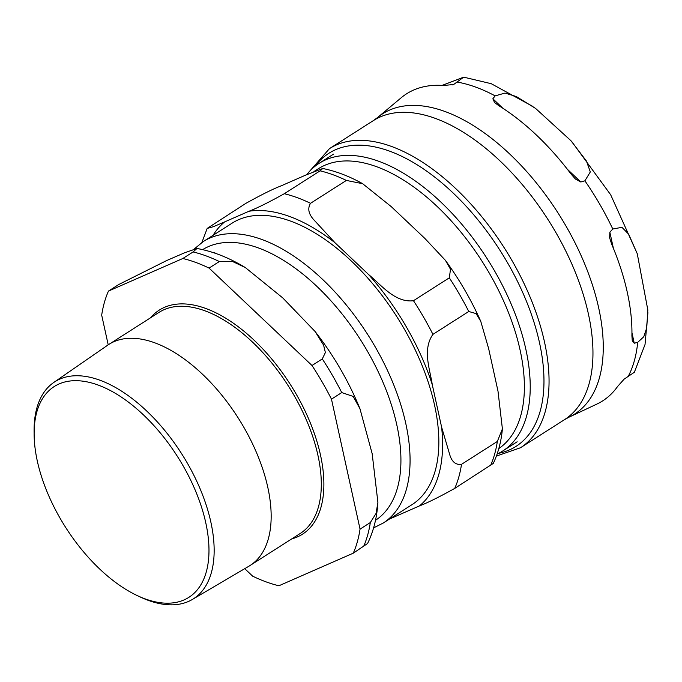 <?xml version="1.0" encoding="UTF-8"?>
<svg xmlns="http://www.w3.org/2000/svg" width="682" height="682" viewBox="0 0 682 682"><rect width="100%" height="100%" fill="white"/><g stroke="black" fill="none" stroke-linecap="round" stroke-linejoin="round"><path stroke-width="1.02" d="M442.081 85.403L463.7 77.16L453.701 84.466L443.615 85.506A182.171 96.443 -122.6 0 0 401.238 97.722L377.538 117.551A178.207 94.338 -122.6 0 1 445.15 111.567A178.207 94.338 -122.6 0 1 585.42 265.724A178.207 94.338 -122.6 0 1 568.89 417.239L596.852 404.094A182.171 96.443 -122.6 0 0 617.653 386.396L624.149 379.141L634.362 372.261L645.027 344.529L647.9 312.654M609.853 232.204L612.777 229.016L621.95 227.328L628.659 234.182L637.269 253.747L647.823 309.96L646.749 327.82L643.765 336.772L637.696 342.364L634.26 343.234L632.265 340.787L631.907 335.757A182.171 96.443 -122.6 0 0 611.899 244.736L609.657 237.967L609.853 232.204L613.391 248.325M492.864 98.779L495.132 95.881L505.021 93.076L516.274 96.529L535.549 108.395L570.962 140.731L586.409 161.003L590.322 171.941L584.9 180.815L580.8 181.983L575.42 179.034L570.928 173.91A182.171 96.443 -122.6 0 0 498.84 105.701L494.552 102.513L492.864 98.779L502.915 108.293M452.678 84.918L453.232 84.704M313.916 171.557L318.375 168.718A166.502 88.149 57.4 0 1 432.243 201.94A166.502 88.149 57.4 0 1 520.085 350.037A166.502 88.149 57.4 0 1 498.823 448.56M392.858 516.888A172.427 91.286 -122.6 0 0 395.134 516.572L389.55 519.002M441.612 427.137L450.043 455.661C452.26 462.174 456.079 465.064 461.509 464.34A186.8 98.89 57.4 0 1 454.732 488.406C439.208 497.033 427.435 502.873 419.413 505.933A172.427 91.286 -122.6 0 0 441.612 427.137L432.277 384.691A172.427 91.286 -122.6 0 0 368.527 274.479C380.888 284.573 395.117 303.072 413.463 300.711A186.8 98.89 57.4 0 1 432.925 334.368C422.124 349.764 430.129 369.712 432.277 384.691M284.283 193.722A186.8 98.89 57.4 0 1 310.523 203.313C307.531 208.24 308.443 213.526 313.26 219.178L334.913 242.673A172.427 91.286 -122.6 0 0 248.973 211.25C256.995 208.198 268.759 202.349 284.283 193.722L320.114 170.841L322.731 168.488L305.357 175.248L281.069 185.888C273.047 188.948 261.274 194.788 245.759 203.424L207.2 228.419L213.372 226.705L224.685 221.889A172.427 91.286 -122.6 0 0 213.074 235.307M461.509 464.34L497.34 441.459L502.404 428.935L497.996 391.136L488.662 348.69L480.75 321.299L476.104 313.609L468.764 311.486L432.925 334.368M502.404 428.944C501.185 441.672 498.15 453.163 493.291 463.41L454.732 488.406M413.463 300.711L449.302 277.83L450.512 269.279L445.491 260.439L424.912 238.478L391.298 206.672L362.645 183.697L346.362 180.432L310.523 203.313M248.973 211.25L224.685 221.889M232.161 223.125A167.039 88.43 57.4 0 1 346.396 256.458A167.039 88.43 57.4 0 1 434.528 405.031A167.039 88.43 57.4 0 1 411.945 504.697L383.173 523.068A167.039 88.43 -122.6 0 0 405.756 423.394A167.039 88.43 -122.6 0 0 317.624 274.82A167.039 88.43 -122.6 0 0 203.389 241.488L232.161 223.125M306.747 174.643A170.628 90.331 57.4 0 1 319.099 163.348A170.628 90.331 57.4 0 1 435.798 197.396A170.628 90.331 57.4 0 1 525.822 349.167A170.628 90.331 57.4 0 1 502.753 450.981A170.628 90.331 57.4 0 1 497.11 454.076M368.527 274.479L334.913 242.673M395.134 516.572L419.413 505.933M145.053 598.856A125.062 66.205 57.4 0 1 137.125 595.531A125.062 66.205 57.4 0 1 34.126 434.212A125.062 66.205 57.4 0 1 113.212 392.09A125.062 66.205 57.4 0 1 207.499 532.028A125.062 66.205 57.4 0 1 145.053 598.856M137.125 595.531L140.151 596.955A128.762 68.166 -122.6 0 0 148.318 600.382A128.762 68.166 -122.6 0 0 192.273 599.512A128.762 68.166 -122.6 0 0 200.107 488.789A128.762 68.166 -122.6 0 0 99.904 380.206A128.762 68.166 -122.6 0 0 53.716 382.5A128.762 68.166 -122.6 0 0 34.1 430.862L34.126 434.212M53.716 382.5L107.73 345.16A131.174 69.445 57.4 0 1 108.856 344.41A131.174 69.445 57.4 0 1 154.788 342.816A131.174 69.445 57.4 0 1 256.372 452.302A131.174 69.445 57.4 0 1 250.03 565.523A131.174 69.445 57.4 0 1 248.879 566.231L192.273 599.512M118.736 284.522L166.826 260.473L184.6 252.792L196.97 248.478L193.1 251.939L182.819 258.504L108.464 291.086L118.736 284.522M244.736 568.669L252.664 576.171A186.8 98.89 57.4 0 0 278.912 585.761L353.267 553.179L367.589 543.494C373.54 531.261 376.976 517.553 377.905 502.387L376.055 513.452L370.317 522.565L360.045 529.121L331.469 399.149L341.742 392.585L353.165 396.413L359.96 408.74L372.167 453.666L377.905 502.387M108.464 291.086A186.8 98.89 57.4 0 0 101.686 315.144L108.208 344.828M219.34 261.538L232.656 261.547L245.35 267.574L282.783 297.932L315.127 331.537L323.618 345.177L325.382 352.56L322.279 358.928L311.998 365.492L209.067 268.094L219.34 261.538A186.8 98.89 57.4 0 0 193.1 251.939M311.998 365.492A186.8 98.89 57.4 0 1 331.469 399.149M360.045 529.121A186.8 98.89 57.4 0 1 353.267 553.179M182.819 258.504A186.8 98.89 57.4 0 1 209.067 268.094M315.297 166.05A173.867 92.044 57.4 0 1 389.72 151.191A173.867 92.044 57.4 0 1 530.46 311.759A173.867 92.044 57.4 0 1 498.704 453.3M634.26 343.234L631.95 332.722M580.8 181.983L567.424 169.324M637.696 342.364A183.057 96.912 57.4 0 1 627.994 376.822M584.9 180.815A183.057 96.912 57.4 0 1 612.777 229.016M457.545 82.147A183.057 96.912 57.4 0 1 475.934 87.185A183.057 96.912 57.4 0 1 495.132 95.881M377.538 117.551L373.369 120.603A177.456 93.946 57.4 0 1 435.508 118.455A177.456 93.946 57.4 0 1 572.948 266.568A177.456 93.946 57.4 0 1 564.364 419.745L568.89 417.239M496.402 456.062L520.468 447.767A177.456 93.946 -122.6 0 0 529.044 294.598A177.456 93.946 -122.6 0 0 391.613 146.485A177.456 93.946 -122.6 0 0 329.466 148.633L373.369 120.603M497.34 441.459A186.8 98.89 57.4 0 1 490.563 465.525M449.302 277.83A186.8 98.89 57.4 0 1 468.764 311.486M320.114 170.841A186.8 98.89 57.4 0 1 346.362 180.432M202.665 249.629A160.577 85.011 57.4 0 1 312.382 282.22A160.577 85.011 57.4 0 1 396.779 424.758A160.577 85.011 57.4 0 1 375.492 520.306M322.279 358.928A186.8 98.89 57.4 0 1 341.742 392.585M370.317 522.565A186.8 98.89 57.4 0 1 363.54 546.623M150.56 317.778A132.964 70.391 57.4 0 1 290.2 384.247A132.964 70.391 57.4 0 1 291.734 538.899M108.856 344.41L158.991 312.399A131.174 69.445 57.4 0 1 204.924 310.804A131.174 69.445 57.4 0 1 306.516 420.291A131.174 69.445 57.4 0 1 300.174 533.512L250.03 565.523M463.7 77.16L491.219 83.69L532.983 106.52M571.746 141.583L610.654 194.737L637.269 253.747M520.468 447.767L564.364 419.745M329.466 148.633L309.176 171.762M207.192 228.41L201.881 242.494M445.491 260.439C459.498 279.705 471.253 299.995 480.75 321.299M322.731 168.488C335.825 171.097 349.133 176.169 362.645 183.688M383.173 523.068L373.608 527.868M194.038 249.126L203.389 241.488M502.753 450.981L517.161 441.783M319.099 163.348L333.515 154.149M377.376 508.448L377.947 508.081M214.216 252.903L214.787 252.545M196.97 248.478C213.023 251.385 229.143 257.753 245.35 267.583M315.127 331.537C333.779 355.552 348.724 381.289 359.96 408.74"/></g></svg>
